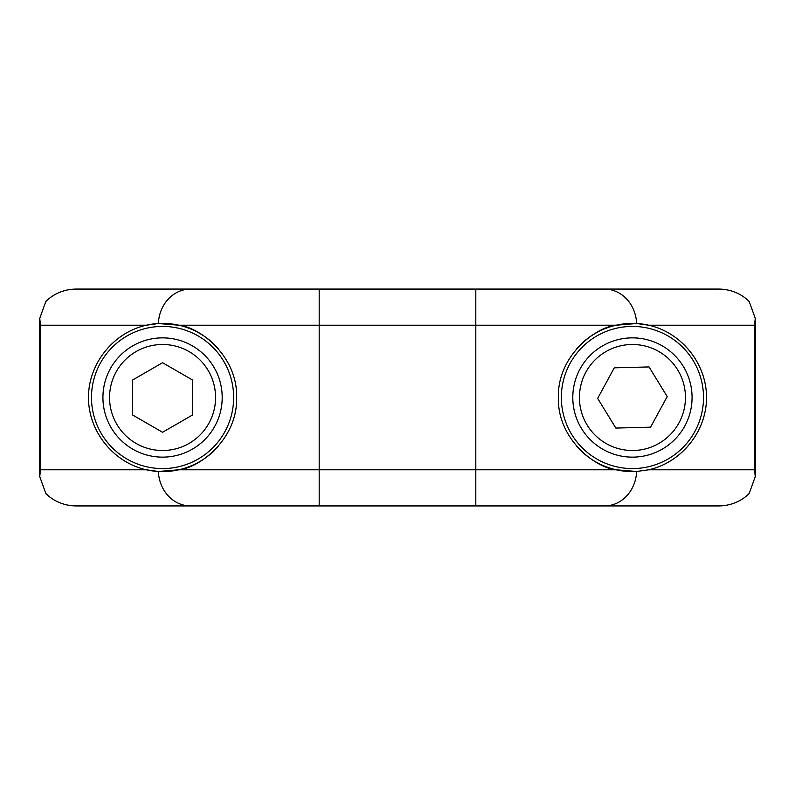 <?xml version="1.0" encoding="UTF-8"?>
<svg xmlns="http://www.w3.org/2000/svg" width="795" height="795" viewBox="0 0 795 795"><rect width="100%" height="100%" fill="white"/><g stroke="black" fill="none" stroke-linecap="round" stroke-linejoin="round"><path stroke-width="1.19" d="M103.002 394.529A59.635 59.635 0 0 1 194.914 347.405A59.635 59.635 0 0 1 189.776 450.566A59.635 59.635 0 0 1 103.002 394.529M91.574 393.962A71.083 71.083 0 0 1 201.125 337.786A71.083 71.083 0 0 1 195.004 460.752A71.083 71.083 0 0 1 91.574 393.962M572.867 394.529A59.635 59.635 0 0 1 664.789 347.405A59.635 59.635 0 0 1 659.641 450.566A59.635 59.635 0 0 1 572.867 394.529M561.439 393.962A71.083 71.083 0 0 1 670.99 337.786A71.083 71.083 0 0 1 664.868 460.752A71.083 71.083 0 0 1 561.439 393.962M178.935 505.928L616.065 505.928M616.065 289.072L178.935 289.072M158.374 471.475A36.143 32.168 90 0 0 190.512 505.928L76.529 505.928A40.605 36.143 180 0 1 45.772 493.387L39.77 476.662L40.416 469.785L40.416 325.215L39.77 318.338L45.772 301.613A40.605 36.143 180 0 1 76.529 289.072L319.192 289.072L319.192 469.785L178.835 469.785L158.374 471.475L146.3 469.785C113.337 462.471 88.374 431.268 88.474 397.5C88.374 363.732 113.337 332.529 146.3 325.215L158.374 323.525L178.835 325.215C199.426 327.162 237.556 355.574 236.662 397.5C237.556 439.426 199.426 467.838 178.835 469.785M576.663 348.727A74.094 74.094 0 0 1 648.7 325.215L754.584 325.215L755.25 318.328L749.228 301.613A40.605 36.143 0 0 0 718.471 289.072L475.808 289.072L475.808 325.215L616.165 325.215L636.626 323.525L648.7 325.215C681.663 332.529 706.626 363.732 706.526 397.5C706.626 431.268 681.663 462.471 648.7 469.785L636.626 471.475A74.094 74.094 0 0 1 576.663 446.273M604.488 505.928A36.143 32.168 90 0 0 636.626 471.475L616.165 469.785L475.808 469.785L475.808 505.928L718.471 505.928A40.605 36.143 0 0 0 749.228 493.387L755.25 476.672L754.584 469.785L648.7 469.785M616.165 469.785C595.574 467.838 557.444 439.426 558.338 397.5C557.444 355.574 595.574 327.162 616.165 325.215M40.416 469.785L146.3 469.785A74.094 74.094 0 0 0 218.337 446.273M218.337 348.727A74.094 74.094 0 0 0 146.3 325.215L40.416 325.215M190.512 505.928L319.192 505.928L319.192 469.785L475.808 469.785L475.808 325.215L178.835 325.215M650.588 427.163L615.827 428.058L597.661 398.394L614.277 367.837L649.038 366.942L667.204 396.606L650.588 427.163M192.688 380.109L192.688 414.891L162.568 432.281L132.447 414.891L132.447 380.109L162.568 362.719L192.688 380.109M754.584 325.215L754.584 469.785M158.374 323.525A36.143 32.168 -90 0 1 190.512 289.072M636.626 323.525A36.143 32.168 -90 0 0 604.488 289.072M633.794 450.497A53.007 53.007 0 0 1 579.426 397.53A53.007 53.007 0 0 1 633.734 344.503A53.007 53.007 0 0 1 685.379 400.133A53.007 53.007 0 0 1 633.794 450.497M215.574 397.5A53.007 53.007 0 0 1 161.246 450.497A53.007 53.007 0 0 1 109.621 394.867A53.007 53.007 0 0 1 163.889 344.503A53.007 53.007 0 0 1 215.574 397.5M39.75 476.662L39.75 318.338M755.25 318.328L755.25 476.672"/></g></svg>
